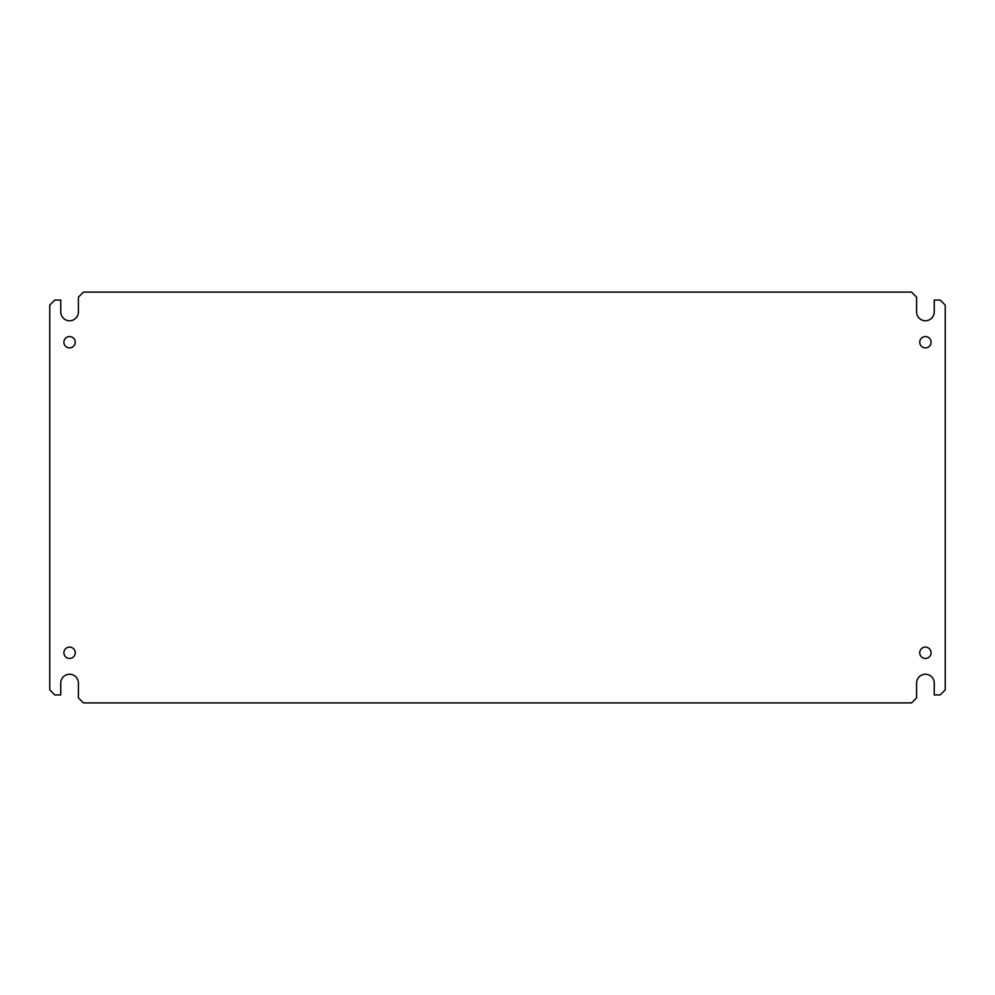 <?xml version="1.0" encoding="UTF-8"?>
<svg xmlns="http://www.w3.org/2000/svg" width="995" height="995" viewBox="0 0 995 995"><rect width="100%" height="100%" fill="white"/><g stroke="black" fill="none" stroke-linecap="round" stroke-linejoin="round"><path stroke-width="0.75" stroke-dasharray="4.97 3.73" d="M69.588 320.763A8.831 8.831 0 0 0 78.406 311.933L78.406 297.157L83.456 292.107L911.544 292.107L916.594 297.157L916.594 311.933A8.831 8.831 0 0 0 925.412 320.763A8.831 8.831 0 0 0 934.243 311.933L934.243 300.067L940.2 300.067L945.25 305.117L945.25 689.883L940.2 694.933L934.243 694.933L934.243 683.067A8.831 8.831 0 0 0 925.412 674.237A8.831 8.831 0 0 0 916.594 683.067L916.594 697.843L911.544 702.893L83.456 702.893L78.406 697.843L78.406 683.067A8.831 8.831 0 0 0 69.588 674.237A8.831 8.831 0 0 0 60.757 683.067L60.757 694.933L54.8 694.933L49.75 689.883L49.75 305.117L54.8 300.067L60.757 300.067L60.757 311.933A8.831 8.831 0 0 0 69.588 320.763M69.588 647.098A5.671 5.671 0 0 0 63.904 652.77A5.671 5.671 0 0 0 69.588 658.441A5.671 5.671 0 0 0 75.259 652.77A5.671 5.671 0 0 0 69.588 647.098M69.588 336.559A5.671 5.671 0 0 0 63.904 342.23A5.671 5.671 0 0 0 69.588 347.902A5.671 5.671 0 0 0 75.259 342.23A5.671 5.671 0 0 0 69.588 336.559M925.412 336.559A5.671 5.671 0 0 0 919.741 342.23A5.671 5.671 0 0 0 925.412 347.902A5.671 5.671 0 0 0 931.096 342.23A5.671 5.671 0 0 0 925.412 336.559M925.412 647.098A5.671 5.671 0 0 0 919.741 652.77A5.671 5.671 0 0 0 925.412 658.441A5.671 5.671 0 0 0 931.096 652.77A5.671 5.671 0 0 0 925.412 647.098"/><path stroke-width="1.49" d="M78.406 311.933A8.831 8.831 0 0 1 69.588 320.763A8.831 8.831 0 0 1 60.757 311.933L60.757 300.067L54.8 300.067L49.75 305.117L49.75 689.883L54.8 694.933L60.757 694.933L60.757 683.067A8.831 8.831 0 0 1 69.588 674.237A8.831 8.831 0 0 1 78.406 683.067L78.406 697.843L83.456 702.893L911.544 702.893L916.594 697.843L916.594 683.067A8.831 8.831 0 0 1 925.412 674.237A8.831 8.831 0 0 1 934.243 683.067L934.243 694.933L940.2 694.933L945.25 689.883L945.25 305.117L940.2 300.067L934.243 300.067L934.243 311.933A8.831 8.831 0 0 1 925.412 320.763A8.831 8.831 0 0 1 916.594 311.933L916.594 297.157L911.544 292.107L83.456 292.107L78.406 297.157L78.406 311.933M69.588 658.441A5.671 5.671 0 0 1 63.904 652.77A5.671 5.671 0 0 1 69.588 647.098A5.671 5.671 0 0 1 75.259 652.77A5.671 5.671 0 0 1 69.588 658.441M69.588 347.902A5.671 5.671 0 0 1 63.904 342.23A5.671 5.671 0 0 1 69.588 336.559A5.671 5.671 0 0 1 75.259 342.23A5.671 5.671 0 0 1 69.588 347.902M925.412 347.902A5.671 5.671 0 0 1 919.741 342.23A5.671 5.671 0 0 1 925.412 336.559A5.671 5.671 0 0 1 931.096 342.23A5.671 5.671 0 0 1 925.412 347.902M925.412 658.441A5.671 5.671 0 0 1 919.741 652.77A5.671 5.671 0 0 1 925.412 647.098A5.671 5.671 0 0 1 931.096 652.77A5.671 5.671 0 0 1 925.412 658.441"/></g></svg>
